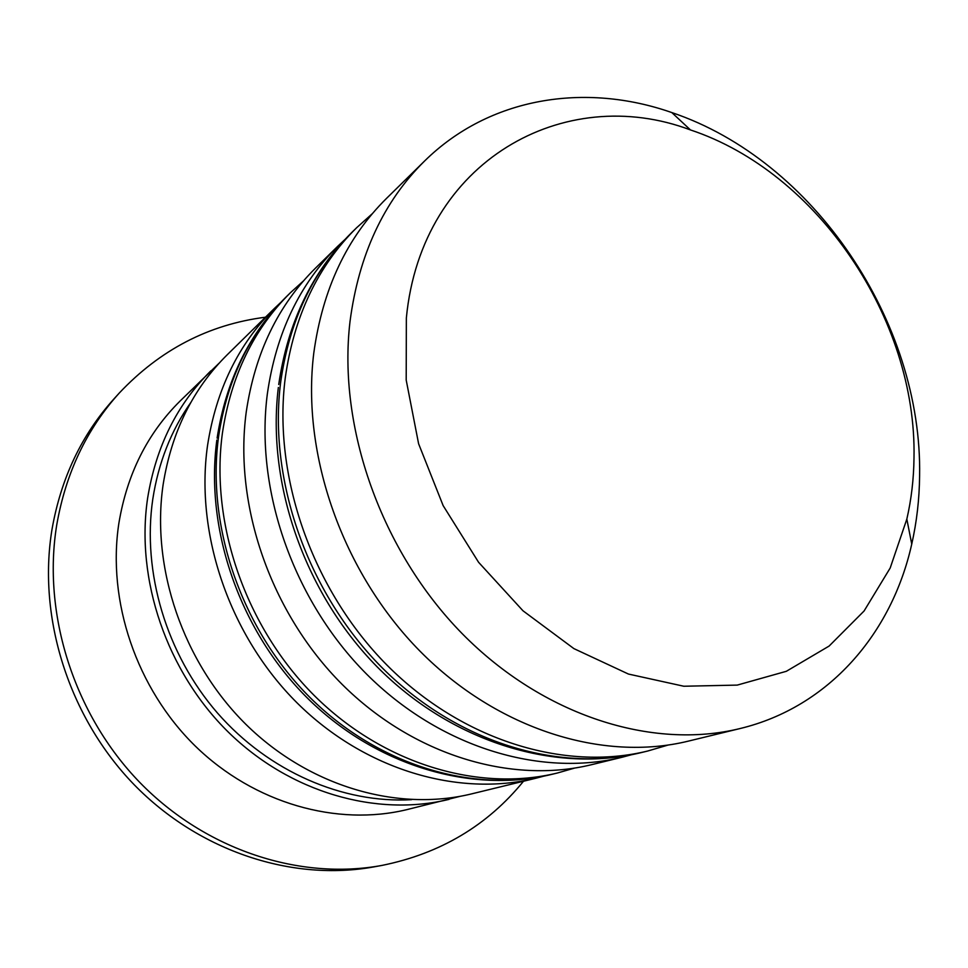 <?xml version="1.0" encoding="UTF-8"?>
<svg xmlns="http://www.w3.org/2000/svg" width="968" height="968" viewBox="0 0 968 968"><rect width="100%" height="100%" fill="white"/><g stroke="black" fill="none" stroke-linecap="round" stroke-linejoin="round"><path stroke-width="1.45" d="M913.998 457.949C916.902 319.355 817.984 172.268 690.45 129.93C564.659 82.474 421.479 160.398 406.354 317.964L406.197 380.061L418.599 443.743L443.138 505.611L478.591 562.299L522.998 610.796L573.891 648.608L628.45 674.055L683.807 686.239L737.229 685.102L786.331 671.308L829.104 646.067L864.073 611.002L890.185 568.022L906.835 519.102C911.372 499.319 913.756 478.93 913.998 457.949M350.017 321.497C358.765 254.935 383.606 201.453 424.541 161.063C489.578 96.957 585.362 82.28 671.828 112.578C813.773 160.301 922.504 322.162 919.6 476.014C919.358 499.319 916.732 522.018 911.747 544.089C891.855 633.52 828.838 707.136 740.072 728.541C652.444 750.103 543.181 716.005 462.111 633.568C381.198 551.094 337.505 427.154 350.017 321.497M424.541 161.063L386.643 198.271C346.846 237.571 322.562 289.178 313.777 353.102C301.181 454.561 342.587 572.79 420.124 651.295C497.818 729.751 603.209 762.058 688.454 741.101L740.072 728.541M337.868 246.15L315.568 268.051C278.058 305.126 254.947 353.114 246.235 412.029C233.639 505.49 270.846 613.095 342.019 684.255C413.336 755.355 511.225 784.382 591.678 764.659L622.049 757.266C540.047 777.389 439.762 747.344 366.436 673.946C293.268 600.499 254.753 489.566 267.386 393.589C276.122 333.089 299.62 283.939 337.868 246.15L344.947 239.507M460.211 796.313L407.189 809.55C337.154 826.66 254.403 803.585 195.367 746.146C136.488 688.611 106.879 600.971 118.895 523.119C127.098 474.005 147.487 433.325 180.06 401.067L219.288 363.012M523.494 781.249C487.449 825.547 440.259 853.607 381.912 865.428C300.104 880.505 205.942 850.34 139.815 782.459C73.87 714.481 42.06 613.7 56.797 524.571C65.885 472.916 86.709 429.066 119.27 393.044C160.107 349.726 208.846 324.449 265.486 317.201M543.762 776.154L535.824 778.248C458.348 797.221 364.924 770.032 297.309 703.119C229.839 636.133 194.992 534.614 207.491 445.825C216.094 389.85 238.443 344.015 274.537 308.32L280.502 302.681M535.824 778.248L471.597 793.881C397.739 811.946 309.578 786.839 246.235 724.681C183.049 662.439 150.839 567.865 163.144 484.508C171.578 431.946 192.983 388.652 227.371 354.627L274.537 308.32M449.079 799.362C376.528 817.101 290.243 792.707 228.412 732.195C166.726 671.61 135.435 579.469 147.644 498.036C156.005 446.671 177.071 404.273 210.83 370.865M381.912 865.428L374.338 866.808C293.098 881.788 199.71 851.925 134.177 784.721C68.837 717.397 37.365 617.584 52.03 529.23C61.069 478.01 81.76 434.511 114.103 398.743L119.27 393.044M631.426 754.762L622.049 757.266M285.245 378.004C294.006 316.173 317.819 266.067 356.684 227.686L351.892 232.381C313.184 270.616 289.456 320.481 280.696 381.973C268.076 479.523 307.401 592.549 381.828 667.448C456.424 742.299 558.185 772.984 641.143 752.62L647.665 751.035C564.38 771.484 462.111 740.568 387.091 665.234C312.24 589.839 272.625 476.099 285.245 378.004M222.458 432.769C231.11 375.657 253.761 328.975 290.412 292.735L286.383 296.704C249.865 332.798 227.286 379.262 218.647 436.096C206.111 526.229 241.637 629.502 310.184 697.686C378.875 765.809 473.594 793.518 551.941 774.327L557.435 772.996C478.785 792.26 383.618 764.369 314.564 695.835C245.666 627.24 209.911 523.373 222.458 432.769M411.642 799.665C343.18 803.646 268.838 771.75 217.498 713.053C166.375 654.223 141.993 572.197 152.787 499.161C158.401 462.777 171.082 430.554 190.817 402.494M372.402 213.613L356.684 227.686M278.724 384.526C287.811 322.356 312.192 271.645 351.892 232.381M278.348 387.478C266.333 485.186 305.973 596.736 380.484 670.171C455.166 743.521 557.011 773.202 641.143 752.62M667.908 745.106L647.665 751.035M303.516 280.865L290.412 292.735M217.11 438.129C225.98 380.763 249.078 333.621 286.383 296.704M216.844 440.089C204.708 530.343 240.427 632.528 309.022 699.67C377.786 766.704 472.626 793.712 551.941 774.327M574.435 768.132L557.435 772.996M690.45 129.93L671.828 112.578M906.835 519.102L911.747 544.089"/></g></svg>
